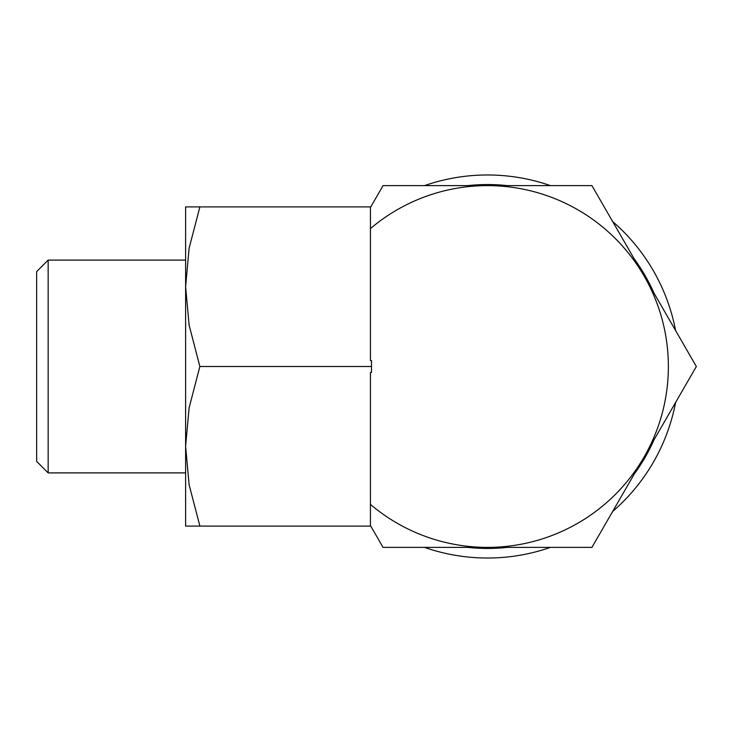 <?xml version="1.0" encoding="UTF-8"?>
<svg xmlns="http://www.w3.org/2000/svg" width="733" height="733" viewBox="0 0 733 733"><rect width="100%" height="100%" fill="white"/><g stroke="black" fill="none" stroke-linecap="round" stroke-linejoin="round"><path stroke-width="1.1" d="M424.535 547.386A191.524 191.524 0 0 0 550.428 547.386M612.66 511.46A191.524 191.524 0 0 0 675.606 402.426M467.837 547.386A181.949 181.949 0 0 0 507.126 547.386M634.311 473.958A181.949 181.949 0 0 0 653.955 439.928M668.368 366.5A180.886 180.886 0 0 1 644.133 456.943L696.35 366.5L591.916 185.614L487.482 185.614A180.886 180.886 0 0 1 668.368 366.5M48.167 366.5L48.167 260.096L36.65 271.613L36.65 461.387L48.167 472.904L48.167 366.5M185.614 526.102L185.614 446.305L189.114 407.86L199.871 366.5L189.114 325.14L185.614 286.695L185.614 260.096L48.167 260.096M48.167 472.904L185.614 472.904L185.614 286.695L189.114 248.258L199.871 206.898C180.785 206.898 180.785 206.898 199.898 206.898L370.761 206.898M370.44 228.586A180.886 180.886 0 0 1 487.482 185.614L383.047 185.614L370.44 207.457L370.44 360.59L371.503 360.59L371.503 372.41L370.44 372.41L370.44 525.543L383.047 547.386L487.482 547.386A180.886 180.886 0 0 1 370.44 504.414M371.503 366.5L199.871 366.5M185.614 286.695L185.614 206.898M370.761 526.102L199.871 526.102C180.785 526.102 180.785 526.102 199.898 526.102L189.114 484.742L185.614 446.305M487.482 547.386L591.916 547.386L644.133 456.943A180.886 180.886 0 0 1 487.482 547.386M675.606 330.574A191.524 191.524 0 0 0 612.66 221.54M550.428 185.614A191.524 191.524 0 0 0 424.535 185.614M653.955 293.072A181.949 181.949 0 0 0 634.311 259.042M507.126 185.614A181.949 181.949 0 0 0 467.837 185.614"/></g></svg>
